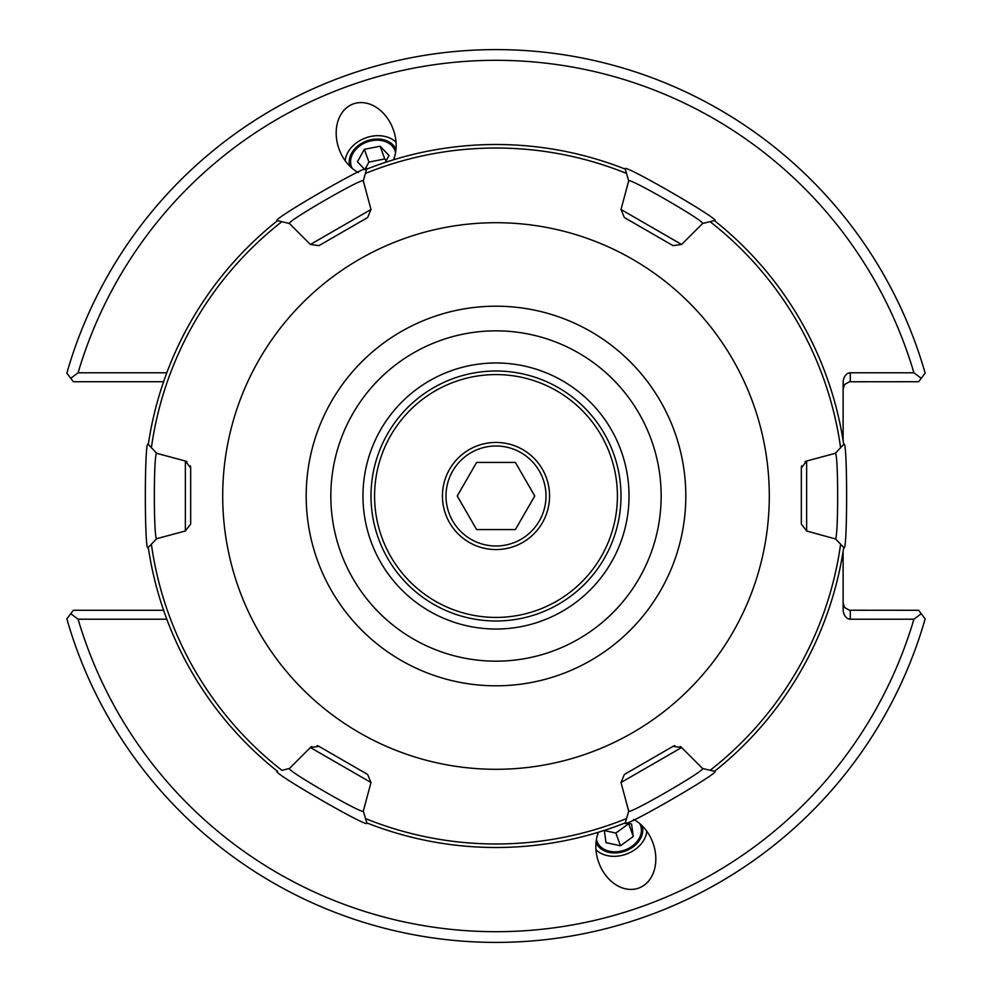 <?xml version="1.0" encoding="UTF-8"?>
<svg xmlns="http://www.w3.org/2000/svg" width="992" height="992" viewBox="0 0 992 992"><rect width="100%" height="100%" fill="white"/><g stroke="black" fill="none" stroke-linecap="round" stroke-linejoin="round"><path stroke-width="1.49" d="M395.548 152.607A23.2 17.769 -20 0 0 395.014 150.722A23.2 17.769 -20 0 0 367.139 141.955A23.2 17.769 -20 0 0 351.416 166.582A23.2 17.769 -20 0 0 352.222 168.38M396.031 142.24A28.818 22.084 -20 0 0 365.664 137.9A28.818 22.084 -20 0 0 345.191 160.741M358.372 172.571A37.622 28.818 -110 0 1 339.078 149.135A37.622 28.818 -110 0 1 353.288 103.924A37.622 28.818 -110 0 1 393.241 129.419A37.622 28.818 -110 0 1 393.539 159.774M639.778 823.62A23.2 17.769 -20 0 1 640.584 825.418A23.2 17.769 -20 0 1 624.861 850.045A23.2 17.769 -20 0 1 596.986 841.278A23.2 17.769 -20 0 1 596.452 839.393M633.628 819.429A37.622 28.818 70 0 1 652.922 842.865A37.622 28.818 70 0 1 638.712 888.076A37.622 28.818 70 0 1 598.759 862.581A37.622 28.818 70 0 1 598.461 832.226M646.809 831.259A28.818 22.084 -20 0 1 626.336 854.1A28.818 22.084 -20 0 1 595.969 849.76M843.126 551.292L843.126 609.1A10.106 7.142 90 0 0 850.268 619.206L913.905 619.206A435.686 435.686 0 0 1 78.095 619.206L166.805 619.206M166.805 372.794L78.095 372.794A435.686 435.686 0 0 1 913.905 372.794L850.268 372.794A10.106 7.142 -90 0 0 843.126 382.9L843.126 440.708M629.027 496A133.027 133.027 0 0 1 496 629.027A133.027 133.027 0 0 1 362.973 496A133.027 133.027 0 0 1 496 362.973A133.027 133.027 0 0 1 629.027 496M496 661.168A165.168 165.168 0 0 1 352.966 413.416A165.168 165.168 0 0 1 639.034 413.416A165.168 165.168 0 0 1 496 661.168M843.126 603.136L844.676 607.588L849.462 610.229L918.592 610.278L925.152 618.884A446.4 446.4 0 0 1 66.848 618.884L70.792 613.701L78.095 619.206M913.905 619.206L921.208 613.701M843.126 388.864L844.676 384.412L849.462 381.771L918.592 381.722L921.208 378.299L913.905 372.794M78.095 372.794L70.792 378.299L73.408 381.722L163.606 381.722M163.606 610.278L73.408 610.278L70.792 613.701M70.792 378.299L66.848 373.116A446.4 446.4 0 0 1 925.152 373.116L921.208 378.299M625.568 822.74L631.569 824.042L633.268 836.479L628.593 823.397M633.268 836.479L620.484 845.792L606 842.654L604.314 830.391M604.339 830.564L615.858 833.044L628.643 823.732M620.484 845.792L615.858 833.044M596.018 842.654A24.602 18.848 160 0 0 621.364 852.202A24.602 18.848 160 0 0 642.208 825.84M365.081 169.793L357.418 161.783L364.324 149.346L380.122 146.208L389.013 155.521L385.181 162.428M386.248 160.506L384.76 158.956L368.962 162.08L364.82 169.533M380.122 146.208L384.76 158.956M364.324 149.346L368.962 162.08M395.982 149.346A24.602 18.848 -20 0 0 366.767 140.938A24.602 18.848 -20 0 0 349.792 166.16M289.416 768.49L310.384 747.522L370.983 782.514L363.308 811.146C363.171 814.73 286.403 770.412 289.416 768.49L281.939 770.35A347.981 347.981 0 0 1 151.379 544.211L156.736 538.656C153.549 540.293 153.562 451.682 156.736 453.332L148.316 444.404M277.475 771.305L277.624 771.429A351.49 351.49 0 0 1 148.279 547.41L151.379 544.211M363.308 180.854L370.983 209.486L310.384 244.478L289.416 223.51C286.415 221.576 363.159 177.27 363.308 180.854L366.668 169.161C373.141 160.902 267.245 222.034 277.624 220.571A351.49 351.49 0 0 0 148.279 444.59C144.373 434.843 144.361 557.12 148.279 547.41L148.292 547.497M703.601 223.262L714.376 220.571C724.768 222.059 618.884 160.915 625.332 169.161A351.49 351.49 0 0 0 366.668 169.161L366.842 169.099M277.549 220.633L289.416 223.51M805.008 461.664A7.142 7.142 0 0 1 806.632 461.007L835.264 453.344C838.451 451.67 838.451 540.342 835.276 538.656L843.721 547.41C847.59 557.194 847.59 434.818 843.721 444.59A351.49 351.49 0 0 0 714.376 220.571L714.525 220.695M625.258 169.136L628.692 180.854C628.866 177.283 705.597 221.6 702.584 223.51L681.616 244.478L621.017 209.486L624.34 217.521L672.998 245.619L681.616 244.478M680.239 746.443A7.142 7.142 0 0 1 681.616 747.522L702.584 768.49C705.61 770.4 628.854 814.73 628.692 811.146L625.332 822.839C618.872 831.098 724.755 769.966 714.376 771.429A351.49 351.49 0 0 0 843.721 547.41L843.696 547.584M843.696 444.416L835.611 452.984M277.624 771.429C267.232 769.953 373.116 831.098 366.668 822.839A351.49 351.49 0 0 0 625.332 822.839L625.158 822.901M714.525 771.317L703.117 768.626M366.829 822.901L363.469 811.679M370.983 782.514L367.66 774.479L319.002 746.381L310.384 747.522A7.142 7.142 0 0 1 311.761 746.443M496 769.296A273.296 273.296 0 0 1 259.321 359.352A273.296 273.296 0 0 1 732.679 359.352A273.296 273.296 0 0 1 496 769.296M628.692 811.146L621.017 782.514L681.616 747.522L672.998 746.381A7.142 7.142 0 0 1 674.907 745.624M672.998 746.381L624.34 774.479L621.017 782.514M835.574 538.978L806.632 530.993L806.632 461.007L801.338 467.914A7.142 7.142 0 0 1 801.635 465.868M801.338 467.914L801.338 524.086L806.632 530.993M621.017 209.486L628.692 180.854M310.384 244.478L319.002 245.619L367.66 217.521L370.983 209.486M156.736 453.344L185.368 461.007L185.368 530.993L190.662 524.086L190.662 467.914L185.368 461.007A7.142 7.142 0 0 1 186.992 461.664M185.368 530.993L156.736 538.656M625.332 822.839L626.56 818.561A347.981 347.981 0 0 1 365.44 818.561M843.721 547.41L840.621 544.211A347.981 347.981 0 0 1 710.061 770.35M366.668 169.161L365.44 173.439A347.981 347.981 0 0 1 626.56 173.439M319.002 746.381A7.142 7.142 0 0 0 317.093 745.624M190.662 467.914A7.142 7.142 0 0 0 190.365 465.868M496 685.807A189.807 189.807 0 0 1 331.626 401.09A189.807 189.807 0 0 1 660.374 401.09A189.807 189.807 0 0 1 496 685.807M496 617.421A121.421 121.421 0 0 1 390.848 435.29A121.421 121.421 0 0 1 601.152 435.29A121.421 121.421 0 0 1 496 617.421M496 620.992A124.992 124.992 0 0 0 604.252 433.504A124.992 124.992 0 0 0 387.748 433.504A124.992 124.992 0 0 0 496 620.992M442.432 496A53.568 53.568 0 0 1 522.784 449.612A53.568 53.568 0 0 1 522.784 542.388A53.568 53.568 0 0 1 442.432 496M476.619 462.433L515.381 462.433L534.762 496L515.381 529.567L476.619 529.567L457.238 496L476.619 462.433M446.003 496A49.997 49.997 0 0 0 520.998 539.301A49.997 49.997 0 0 0 520.998 452.699A49.997 49.997 0 0 0 446.003 496M850.268 619.206L850.268 610.278M850.268 381.722L850.268 372.794M710.061 221.65A347.981 347.981 0 0 1 840.621 447.789M151.379 447.789A347.981 347.981 0 0 1 281.939 221.65"/></g></svg>
